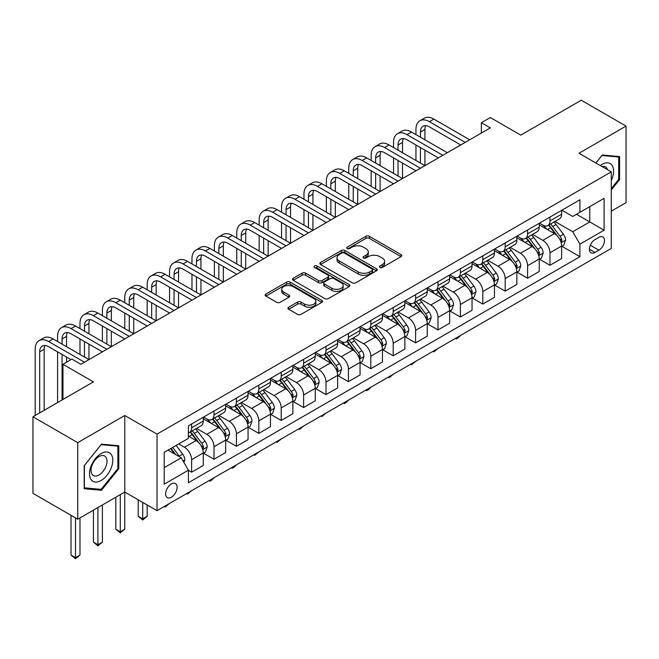 <?xml version="1.0" encoding="UTF-8"?>
<svg xmlns="http://www.w3.org/2000/svg" width="659" height="659" viewBox="0 0 659 659"><rect width="100%" height="100%" fill="white"/><g stroke="black" fill="none" stroke-linecap="round" stroke-linejoin="round"><path stroke-width="0.99" d="M379.905 267.43A1.738 1.005 0 0 0 382.36 267.43L401.051 256.639A2.488 1.433 0 0 0 401.776 255.626A2.488 1.433 0 0 0 401.051 254.613L369.394 236.334A2.488 1.433 0 0 0 365.877 236.334L347.186 247.125A1.738 1.005 0 0 0 346.675 247.833A1.738 1.005 0 0 0 347.186 248.542A1.738 1.005 0 0 0 349.649 248.542L352.071 247.15A7.957 4.597 0 0 1 363.323 247.15L365.959 248.674A7.957 4.597 0 0 1 368.29 251.919A7.957 4.597 0 0 1 365.959 255.173L363.546 256.565A1.738 1.005 0 0 0 363.035 257.274A1.738 1.005 0 0 0 363.546 257.99A1.738 1.005 0 0 0 366.009 257.99L368.422 256.59A7.957 4.597 0 0 1 379.683 256.59L382.319 258.114A7.957 4.597 0 0 1 384.65 261.368A7.957 4.597 0 0 1 382.319 264.613L379.905 266.014A1.738 1.005 0 0 0 379.395 266.722A1.738 1.005 0 0 0 379.905 267.43L379.905 266.014M171.373 497.216A8.106 4.679 120 0 0 176.67 490.074A8.106 4.679 120 0 0 175.426 483.574A8.106 4.679 120 0 0 171.373 483.978A8.106 4.679 120 0 0 166.076 491.12A8.106 4.679 120 0 0 167.312 497.619A8.106 4.679 120 0 0 171.373 497.216M288.667 307.209A2.488 1.433 0 0 0 287.934 308.231A2.488 1.433 0 0 0 288.667 309.244L297.547 314.368A2.488 1.433 0 0 0 301.064 314.368L321.814 302.39A2.488 1.433 0 0 0 322.548 301.377A2.488 1.433 0 0 0 321.814 300.356L290.158 282.077A2.488 1.433 0 0 0 286.64 282.077L265.89 294.062A2.488 1.433 0 0 0 265.157 295.075A2.488 1.433 0 0 0 265.89 296.089L276.615 302.283A2.488 1.433 0 0 0 280.133 302.283L289.013 297.16A2.488 1.433 0 0 0 289.746 296.146A2.488 1.433 0 0 0 289.013 295.125L283.691 292.052A6.656 3.839 0 0 1 281.747 289.342A6.656 3.839 0 0 1 285.849 285.792A6.656 3.839 0 0 1 293.107 286.624L313.948 298.659A6.656 3.839 0 0 1 315.892 301.377A6.656 3.839 0 0 1 311.789 304.919A6.656 3.839 0 0 1 304.532 304.087L301.064 302.086A2.488 1.433 0 0 0 297.547 302.086L288.667 307.209L288.667 309.244M611.264 211.177L626.05 202.642L626.05 126.091L581.254 100.226L520.783 135.136L490.321 117.549L481.358 122.722L490.321 127.895L80.884 364.287L71.922 359.114L62.967 364.287L62.967 399.461M77.746 442.65L77.746 519.201L124.782 492.051L124.782 415.491L77.746 442.65L32.95 416.785L93.421 381.874L62.967 364.287M124.782 415.491L157.031 434.116L611.264 171.867L611.264 248.418L157.031 510.667L157.031 434.116M626.05 126.091L579.014 153.242L611.264 171.867M352.244 282.793A2.488 1.433 0 0 0 355.761 282.793L376.511 270.808A2.488 1.433 0 0 0 377.245 269.795A2.488 1.433 0 0 0 376.511 268.781L344.855 250.502A2.488 1.433 0 0 0 341.337 250.502L320.587 262.48A2.488 1.433 0 0 0 319.854 263.501A2.488 1.433 0 0 0 320.587 264.514L352.244 282.793M315.216 267.809A1.738 1.005 0 0 1 316.979 268.056L316.979 265.989L349.163 284.564A2.488 1.433 0 0 1 349.896 285.586A2.488 1.433 0 0 1 349.163 286.599L328.413 298.585A2.488 1.433 0 0 1 324.895 298.585L293.239 280.306L302.119 275.215L302.119 273.147L293.239 278.271A2.488 1.433 0 0 0 292.505 279.284A2.488 1.433 0 0 0 293.239 280.306L293.239 278.271M302.119 275.215A2.488 1.433 0 0 1 305.636 275.215L305.636 273.147A2.488 1.433 0 0 0 302.119 273.147M305.636 273.147L318.478 280.553A2.488 1.433 0 0 0 321.996 280.553L327.885 277.159A2.488 1.433 0 0 0 328.61 276.137A2.488 1.433 0 0 0 327.885 275.124L314.516 267.406A1.738 1.005 0 0 1 314.005 266.697A1.738 1.005 0 0 1 315.084 265.766A1.738 1.005 0 0 1 316.979 265.989M77.746 519.201L32.95 493.344L32.95 416.785M598.907 237.347L594.962 239.629A7.859 4.539 120 0 0 589.83 246.548A7.859 4.539 120 0 0 591.032 252.842A7.859 4.539 120 0 0 594.962 252.455L598.907 250.181A7.859 4.539 120 0 0 604.039 243.253A7.859 4.539 120 0 0 602.828 236.96A7.859 4.539 120 0 0 598.907 237.347M561.905 210.196L572.745 216.457L579.912 212.313L579.912 199.801L188.392 425.838L188.392 438.359L164.206 452.321L164.206 484.184L188.392 470.221L188.392 482.734L579.912 256.697L579.912 244.176L572.745 231.762L554.927 221.473M579.912 212.313L604.097 198.351L604.097 230.213L579.912 244.176M120.3 494.637L120.3 531.772L124.782 529.185L124.782 492.051L157.031 510.667M481.358 122.722L481.358 133.069M576.501 214.282L589.764 221.935L589.764 206.621L604.097 198.351M572.745 231.762L589.764 221.935L604.097 230.213M164.206 467.635L181.225 457.807L167.963 450.146M188.392 470.32L191.621 472.182L191.621 459.669A10.132 5.849 -120 0 0 184.454 447.255L178.713 443.944M191.621 472.182L203.269 465.46L203.269 452.939A10.132 5.849 -120 0 0 196.094 440.525L188.392 436.077M203.532 453.203L214.018 459.249L214.018 446.736A10.132 5.849 -120 0 0 206.852 434.322L196.555 428.383M214.018 459.249L225.666 452.527L225.666 440.014A10.132 5.849 -120 0 0 218.491 427.6L203.269 418.803M225.93 440.27L236.416 446.324L236.416 433.803A10.132 5.849 -120 0 0 229.25 421.389L218.953 415.45M236.416 446.324L248.064 439.594L248.064 427.081A10.132 5.849 -120 0 0 240.897 414.668L225.666 405.87M248.328 427.337L258.814 433.391L258.814 420.87A10.132 5.849 -120 0 0 251.647 408.456L241.351 402.517M258.814 433.391L270.462 426.67L270.462 414.149A10.132 5.849 -120 0 0 263.295 401.735L248.064 392.937M270.725 414.404L281.212 420.458L281.212 407.937A10.132 5.849 -120 0 0 274.045 395.524L263.748 389.584M281.212 420.458L292.86 413.737L292.86 401.216A10.132 5.849 -120 0 0 285.693 388.802L270.462 380.012M293.123 401.479L303.61 407.526L303.61 395.013A10.132 5.849 -120 0 0 296.443 382.599L286.146 376.651M303.61 407.526L315.257 400.804L315.257 388.283A10.132 5.849 -120 0 0 308.091 375.869L292.86 367.079M315.521 388.546L326.007 394.593L326.007 382.08A10.132 5.849 -120 0 0 318.841 369.666L308.544 363.719M326.007 394.593L337.655 387.871L337.655 375.35A10.132 5.849 -120 0 0 330.488 362.936L315.257 354.147M337.919 375.614L348.405 381.668L348.405 369.147A10.132 5.849 -120 0 0 341.238 356.733L330.942 350.794M348.405 381.668L360.053 374.938L360.053 362.425A10.132 5.849 -120 0 0 352.886 350.011L337.655 341.214M360.316 362.681L370.803 368.735L370.803 356.214A10.132 5.849 -120 0 0 363.636 343.8L353.348 337.861M370.803 368.735L382.451 362.005L382.451 349.492A10.132 5.849 -120 0 0 375.284 337.078L360.053 328.281M382.714 349.748L393.201 355.802L393.201 343.281A10.132 5.849 -120 0 0 386.034 330.867L375.745 324.928M393.201 355.802L404.848 349.081L404.848 336.56A10.132 5.849 -120 0 0 397.682 324.146L382.451 315.356M405.112 336.815L415.598 342.869L415.598 330.357A10.132 5.849 -120 0 0 408.432 317.935L398.143 311.995M415.598 342.869L427.246 336.148L427.246 323.627A10.132 5.849 -120 0 0 420.08 311.213L404.848 302.423M427.51 323.89L437.996 329.937L437.996 317.424A10.132 5.849 -120 0 0 430.829 305.01L420.541 299.062M437.996 329.937L449.644 323.215L449.644 310.694A10.132 5.849 -120 0 0 442.477 298.28L427.246 289.49M449.916 310.957L460.394 317.004L460.394 304.491A10.132 5.849 -120 0 0 453.227 292.077L442.939 286.138M460.394 317.004L472.042 310.282L472.042 297.769A10.132 5.849 -120 0 0 464.875 285.355L449.644 276.558M472.314 298.025L482.792 304.079L482.792 291.558A10.132 5.849 -120 0 0 475.625 279.144L465.336 273.205M482.792 304.079L494.439 297.349L494.439 284.836A10.132 5.849 -120 0 0 487.273 272.422L472.042 263.625M494.711 285.092L505.189 291.146L505.189 278.625A10.132 5.849 -120 0 0 498.023 266.211L487.734 260.272M505.189 291.146L516.837 284.424L516.837 271.903A10.132 5.849 -120 0 0 509.671 259.489L494.439 250.692M517.109 272.159L527.587 278.213L527.587 265.692A10.132 5.849 -120 0 0 520.421 253.278L510.132 247.339M527.587 278.213L539.235 271.492L539.235 258.971A10.132 5.849 -120 0 0 532.068 246.557L516.837 237.767M539.507 259.234L549.985 265.28L549.985 252.768A10.132 5.849 -120 0 0 542.818 240.354L532.53 234.406M549.985 265.28L561.633 258.559L561.633 246.038A10.132 5.849 -120 0 0 554.466 233.624L539.235 224.834M539.507 223.129L542.818 225.04A10.132 5.849 -120 0 0 547.884 225.543A10.132 5.849 -120 0 0 549.985 220.905L549.985 217.075M517.109 236.054L520.421 237.973A10.132 5.849 -120 0 0 525.487 238.476A10.132 5.849 -120 0 0 527.587 233.83L527.587 230.007M494.711 248.987L498.023 250.906A10.132 5.849 -120 0 0 503.089 251.4A10.132 5.849 -120 0 0 505.189 246.763L505.189 242.932M472.314 261.92L475.625 263.831A10.132 5.849 -120 0 0 480.691 264.333A10.132 5.849 -120 0 0 482.792 259.695L482.792 255.865M449.908 274.852L453.227 276.764A10.132 5.849 -120 0 0 458.293 277.266A10.132 5.849 -120 0 0 460.394 272.628L460.394 268.798M427.51 287.785L430.829 289.696A10.132 5.849 -120 0 0 435.896 290.199A10.132 5.849 -120 0 0 437.996 285.561L437.996 281.731M405.112 300.71L408.432 302.629A10.132 5.849 -120 0 0 413.498 303.132A10.132 5.849 -120 0 0 415.598 298.486L415.598 294.664M382.714 313.643L386.034 315.562A10.132 5.849 -120 0 0 391.1 316.065A10.132 5.849 -120 0 0 393.201 311.419L393.201 307.596M360.316 326.576L363.636 328.487A10.132 5.849 -120 0 0 368.702 328.989A10.132 5.849 -120 0 0 370.803 324.352L370.803 320.521M337.919 339.509L341.238 341.42A10.132 5.849 -120 0 0 346.304 341.922A10.132 5.849 -120 0 0 348.405 337.284L348.405 333.454M315.521 352.441L318.841 354.353A10.132 5.849 -120 0 0 323.907 354.855A10.132 5.849 -120 0 0 326.007 350.217L326.007 346.387M293.123 365.374L296.443 367.285A10.132 5.849 -120 0 0 301.509 367.788A10.132 5.849 -120 0 0 303.61 363.15L303.61 359.32M270.725 378.299L274.045 380.218A10.132 5.849 -120 0 0 279.111 380.721A10.132 5.849 -120 0 0 281.212 376.075L281.212 372.253M248.328 391.232L251.647 393.151A10.132 5.849 -120 0 0 256.713 393.645A10.132 5.849 -120 0 0 258.814 389.008L258.814 385.177M225.93 404.165L229.25 406.076A10.132 5.849 -120 0 0 234.316 406.578A10.132 5.849 -120 0 0 236.416 401.941L236.416 398.11M203.532 417.098L206.852 419.009A10.132 5.849 -120 0 0 211.918 419.511A10.132 5.849 -120 0 0 214.018 414.873L214.018 411.043M561.905 246.301L579.912 256.697M547.884 225.543L559.532 218.821A10.132 5.849 -120 0 0 561.633 214.175L561.633 210.353M525.487 238.476L537.134 231.746A10.132 5.849 -120 0 0 539.235 227.108L539.235 223.277M503.089 251.4L514.737 244.678A10.132 5.849 -120 0 0 516.837 240.041L516.837 236.21M480.691 264.333L492.339 257.611A10.132 5.849 -120 0 0 494.439 252.974L494.439 249.143M458.293 277.266L469.941 270.544A10.132 5.849 -120 0 0 472.042 265.898L472.042 262.076M435.896 290.199L447.543 283.477A10.132 5.849 -120 0 0 449.644 278.831L449.644 275.009M413.498 303.132L425.146 296.402A10.132 5.849 -120 0 0 427.246 291.764L427.246 287.934M391.1 316.065L402.748 309.335A10.132 5.849 -120 0 0 404.848 304.697L404.848 300.866M368.702 328.989L380.35 322.267A10.132 5.849 -120 0 0 382.451 317.63L382.451 313.799M346.304 341.922L357.952 335.2A10.132 5.849 -120 0 0 360.053 330.563L360.053 326.732M323.907 354.855L335.555 348.133A10.132 5.849 -120 0 0 337.655 343.487L337.655 339.665M301.509 367.788L313.157 361.066A10.132 5.849 -120 0 0 315.257 356.42L315.257 352.598M279.111 380.721L290.759 373.991A10.132 5.849 -120 0 0 292.86 369.353L292.86 365.523M256.713 393.645L268.361 386.924A10.132 5.849 -120 0 0 270.462 382.286L270.462 378.455M234.316 406.578L245.964 399.856A10.132 5.849 -120 0 0 248.064 395.219L248.064 391.388M211.918 419.511L223.566 412.789A10.132 5.849 -120 0 0 225.666 408.143L225.666 404.321M188.392 432.856A10.132 5.849 -120 0 0 189.52 432.444L201.168 425.722A10.132 5.849 -120 0 0 203.269 421.076L203.269 417.254M189.52 432.444A10.132 5.849 -120 0 0 191.621 427.806L191.621 423.976M181.225 457.807L188.392 470.221M611.264 189.981L619.6 179.619L619.6 156.562L602.31 155.013L595.901 162.995M84.195 488.731L101.486 490.271L118.777 468.763L118.777 445.706L101.486 444.166L84.195 465.674L84.195 488.731M618.702 179.1L619.6 179.619M117.887 468.244L118.777 468.763M99.657 489.217L101.486 490.271M380.597 267.678L382.319 266.681A7.957 4.597 0 0 0 384.65 263.435L384.65 261.368M368.29 251.919L368.29 253.987A7.957 4.597 0 0 1 365.959 257.241L364.238 258.237M401.018 256.664L369.394 238.401A2.488 1.433 0 0 0 365.877 238.401L347.886 248.789M376.511 268.781L376.511 270.808L344.855 252.57A2.488 1.433 0 0 0 341.337 252.57L320.62 264.531M372.121 270.503A1.738 1.005 0 0 0 372.632 269.795A1.738 1.005 0 0 0 372.121 269.086L344.327 253.04A1.738 1.005 0 0 0 341.864 253.04L339.319 254.514A7.957 4.597 0 0 0 336.988 257.76A7.957 4.597 0 0 0 339.319 261.005L358.315 271.978A7.957 4.597 0 0 0 369.567 271.978L372.121 270.503L372.121 272.571A1.738 1.005 0 0 0 372.632 271.862L372.632 269.795M336.988 257.76L336.988 259.827A7.957 4.597 0 0 0 339.319 263.081L339.319 261.005M372.121 272.571L369.567 274.045A7.957 4.597 0 0 1 358.315 274.045L339.319 263.081M305.636 275.215L318.478 282.629A2.488 1.433 0 0 0 321.996 282.629L327.885 279.227A2.488 1.433 0 0 0 328.61 278.205L328.61 276.137M316.979 268.056L349.13 286.616M331.798 288.247A6.656 3.839 0 0 0 339.047 289.079A6.656 3.839 0 0 0 343.158 285.528A6.656 3.839 0 0 0 341.205 282.818L333.866 278.576A2.488 1.433 0 0 0 330.348 278.576L324.459 281.978A2.488 1.433 0 0 0 323.726 282.991A2.488 1.433 0 0 0 324.459 284.013L331.798 288.247L331.798 290.314A6.656 3.839 0 0 0 339.047 291.146A6.656 3.839 0 0 0 343.158 287.604L343.158 285.528M323.726 282.991L323.726 285.059A2.488 1.433 0 0 0 324.459 286.08L324.459 284.013M331.798 290.314L324.459 286.08M315.892 301.377L315.892 303.445A6.656 3.839 0 0 1 311.789 306.995A6.656 3.839 0 0 1 304.532 306.155L301.064 304.153A2.488 1.433 0 0 0 297.547 304.153L288.7 309.26M281.747 289.342L281.747 291.41A6.656 3.839 0 0 0 283.691 294.128L283.691 292.052M288.98 297.176L283.691 294.128M321.814 300.356L321.814 302.39L290.158 284.153A2.488 1.433 0 0 0 286.64 284.153L265.923 296.113L265.89 294.062M561.633 246.458L563.783 245.214L565.579 240.041A6.714 3.88 -120 0 0 563.429 234.324L556.114 224.546A19.383 11.195 -120 0 0 553.997 222.017M546.715 229.151A19.383 11.195 -120 0 0 542.744 224.999M561.023 242.339L561.946 240.329A6.714 3.88 -120 0 0 560.026 236.284L552.703 226.515A19.383 11.195 -120 0 0 550.594 223.978M548.79 225.024A16.088 9.292 60 0 1 551.426 228.022L557.621 236.293M548.436 225.221A19.383 11.195 60 0 1 550.553 227.759L555.422 234.25M460.509 335.456L458.063 337.91L456.275 338.94L455.377 338.421M456.275 337.902L456.275 338.94M415.953 134.625L415.953 129.452A19.004 10.972 60 0 1 419.89 120.754L424.371 118.167A19.004 10.972 60 0 1 433.877 119.106L469.71 139.799M419.89 120.754A19.004 10.972 60 0 1 429.396 121.693L465.229 142.385M460.756 144.972L429.396 126.866A12.669 7.315 -120 0 0 423.062 126.24A12.669 7.315 -120 0 0 420.434 132.039L420.434 137.212M425.706 125.655A12.669 7.315 -120 0 0 424.915 129.452L424.915 139.799M420.434 147.55L420.434 163.07M424.915 150.137L424.915 165.656L389.082 144.972L384.601 147.55L420.434 168.243M415.953 160.483L415.953 144.972M539.235 259.382L541.385 258.147L543.173 252.974A6.714 3.88 -120 0 0 541.031 247.257L533.716 237.479A19.383 11.195 -120 0 0 531.599 234.95M524.317 242.084A19.383 11.195 -120 0 0 520.346 237.924M538.625 255.272L539.548 253.254A6.714 3.88 -120 0 0 537.629 249.217L530.306 239.448A19.383 11.195 -120 0 0 528.188 236.911M526.384 237.957A16.088 9.292 60 0 1 529.029 240.955L535.223 249.226M526.039 238.154A19.383 11.195 60 0 1 528.156 240.683L533.024 247.183M438.111 348.389L433.877 351.873L432.979 351.354M433.877 350.835L433.877 351.873M516.837 272.315L518.987 271.071L520.775 265.898A6.714 3.88 -120 0 0 518.633 260.181L511.318 250.412A19.383 11.195 -120 0 0 509.201 247.875M501.919 255.017A19.383 11.195 -120 0 0 497.949 250.857M516.228 268.205L517.15 266.187A6.714 3.88 -120 0 0 515.231 262.15L507.908 252.372A19.383 11.195 -120 0 0 505.791 249.843M503.987 250.881A16.088 9.292 60 0 1 506.631 253.888L512.826 262.158M503.641 251.087A19.383 11.195 60 0 1 505.758 253.616L510.626 260.116M415.714 361.321L411.48 364.806L410.582 364.287M411.48 363.768L411.48 364.806M494.439 285.248L496.589 284.004L498.377 278.831A6.714 3.88 -120 0 0 496.235 273.114L488.912 263.345A19.383 11.195 -120 0 0 486.803 260.807M479.521 267.941A19.383 11.195 -120 0 0 475.551 263.789M493.83 281.138L494.752 279.119A6.714 3.88 -120 0 0 492.833 275.083L485.51 265.305A19.383 11.195 -120 0 0 483.393 262.776M481.589 263.814A16.088 9.292 60 0 1 484.233 266.821L490.428 275.091M481.243 264.012A19.383 11.195 60 0 1 483.36 266.549L488.228 273.048M393.316 374.254L389.082 377.739L388.184 377.22M389.082 376.701L389.082 377.739M393.555 147.55L393.555 142.385A19.004 10.972 60 0 1 397.492 133.678L401.974 131.092A19.004 10.972 60 0 1 411.48 132.039L447.313 152.723M397.492 133.678A19.004 10.972 60 0 1 406.998 134.625L442.832 155.31M438.35 157.896L406.998 139.799A12.669 7.315 -120 0 0 400.664 139.164A12.669 7.315 -120 0 0 398.036 144.972L398.036 150.137M403.308 138.579A12.669 7.315 -120 0 0 402.517 142.385L402.517 152.723M398.036 160.483L398.036 176.002M402.517 163.07L402.517 178.589L366.684 157.896L362.203 160.483L398.036 181.176M393.555 173.416L393.555 157.896M415.953 170.829L384.601 152.723A12.669 7.315 -120 0 0 378.266 152.097A12.669 7.315 -120 0 0 375.638 157.896L375.638 163.07M380.91 151.512A12.669 7.315 -120 0 0 380.119 155.31L380.119 165.656M375.638 173.416L375.638 188.935M380.119 176.002L380.119 191.522L344.286 170.829L339.805 173.416L375.638 194.108M371.157 186.349L371.157 170.829M371.157 160.483L371.157 155.31A19.004 10.972 60 0 1 375.095 146.611A19.004 10.972 60 0 1 384.601 147.55M375.095 146.611L379.576 144.024A19.004 10.972 60 0 1 389.082 144.972M393.555 183.762L362.203 165.656A12.669 7.315 -120 0 0 355.868 165.03A12.669 7.315 -120 0 0 353.24 170.829L353.24 176.002M358.512 164.445A12.669 7.315 -120 0 0 357.722 168.243L357.722 178.589M353.24 186.349L353.24 201.868M357.722 188.935L357.722 204.455L321.889 183.762L317.407 186.349L353.24 207.041M348.759 199.282L348.759 183.762M348.759 173.416L348.759 168.243A19.004 10.972 60 0 1 352.697 159.544A19.004 10.972 60 0 1 362.203 160.483M352.697 159.544L357.178 156.957A19.004 10.972 60 0 1 366.684 157.896M472.042 298.181L474.192 296.937L475.979 291.764A6.714 3.88 -120 0 0 473.837 286.047L466.514 276.278A19.383 11.195 -120 0 0 464.406 273.74M457.124 280.874A19.383 11.195 -120 0 0 453.153 276.722M471.432 294.071L472.355 292.052A6.714 3.88 -120 0 0 470.435 288.016L463.112 278.238A19.383 11.195 -120 0 0 460.995 275.709M459.191 276.747A16.088 9.292 60 0 1 461.835 279.754L468.03 288.024M458.845 276.945A19.383 11.195 60 0 1 460.962 279.482L465.831 285.981M370.918 387.179L368.472 389.634L366.684 390.663L365.786 390.153M366.684 389.634L366.684 390.663M371.157 196.695L339.805 178.589A12.669 7.315 -120 0 0 333.47 177.963A12.669 7.315 -120 0 0 330.843 183.762L330.843 188.935M336.115 177.378A12.669 7.315 -120 0 0 335.324 181.176L335.324 191.522M330.843 199.282L330.843 214.801M335.324 201.868L335.324 217.379L299.483 196.695L295.01 199.282L330.843 219.966M326.362 212.214L326.362 196.695M326.362 186.349L326.362 181.176A19.004 10.972 60 0 1 330.299 172.477A19.004 10.972 60 0 1 339.805 173.416M330.299 172.477L334.78 169.89A19.004 10.972 60 0 1 344.286 170.829M611.264 180.558A16.475 9.506 120 0 0 612.038 165.318A16.475 9.506 120 0 0 600.275 165.524M607.499 169.684A11.277 6.508 120 0 0 606.733 168.053A11.277 6.508 120 0 0 605.464 166.875A11.277 6.508 120 0 0 602.013 166.521M601.914 155.508L618.702 157.023L618.702 179.363L611.264 188.614M617.59 156.381L618.702 157.023M595.934 163.012L601.947 155.524M101.132 453.565A16.475 9.506 120 0 0 89.484 473.739A16.475 9.506 120 0 0 101.132 480.46A16.475 9.506 120 0 0 112.78 460.287A16.475 9.506 120 0 0 101.132 453.565M99.007 456.58A11.277 6.508 120 0 0 91.642 466.514A11.277 6.508 120 0 0 93.372 475.551A11.277 6.508 120 0 0 99.007 474.991A11.277 6.508 120 0 0 106.379 465.056A11.277 6.508 120 0 0 104.649 456.02A11.277 6.508 120 0 0 99.007 456.58M117.887 468.508L101.132 489.349L84.377 487.849L84.377 465.518L101.132 444.677L117.887 446.168L117.887 468.508M116.775 445.525L117.887 446.168M449.644 311.114L451.794 309.87L453.581 304.697A6.714 3.88 -120 0 0 451.44 298.98L444.117 289.202A19.383 11.195 -120 0 0 442.008 286.673M434.726 293.807A19.383 11.195 -120 0 0 430.755 289.655M449.034 306.995L449.957 304.985A6.714 3.88 -120 0 0 448.038 300.941L440.714 291.171A19.383 11.195 -120 0 0 438.597 288.634M436.793 289.68A16.088 9.292 60 0 1 439.438 292.678L445.632 300.949M436.447 289.878A19.383 11.195 60 0 1 438.564 292.415L443.433 298.906M348.52 400.112L346.074 402.567L344.286 403.596L343.388 403.077M344.286 402.558L344.286 403.596M427.246 324.039L429.396 322.803L431.184 317.63A6.714 3.88 -120 0 0 429.042 311.913L421.719 302.135A19.383 11.195 -120 0 0 419.61 299.606M412.328 306.74A19.383 11.195 -120 0 0 408.358 302.588M426.637 319.928L427.559 317.918A6.714 3.88 -120 0 0 425.64 313.873L418.317 304.104A19.383 11.195 -120 0 0 416.2 301.567M414.396 302.613A16.088 9.292 60 0 1 417.04 305.611L423.235 313.882M414.05 302.81A19.383 11.195 60 0 1 416.167 305.339L421.035 311.839M326.123 413.045L321.889 416.529L320.991 416.01M321.889 415.491L321.889 416.529M404.848 336.971L406.998 335.736L408.786 330.563A6.714 3.88 -120 0 0 406.644 324.838L399.321 315.068A19.383 11.195 -120 0 0 397.212 312.531M389.93 319.673A19.383 11.195 -120 0 0 385.96 315.513M404.239 332.861L405.161 330.843A6.714 3.88 -120 0 0 403.242 326.806L395.919 317.037A19.383 11.195 -120 0 0 393.802 314.5M391.998 315.537A16.088 9.292 60 0 1 394.642 318.544L400.837 326.815M391.652 315.743A19.383 11.195 60 0 1 393.769 318.272L398.637 324.772M303.725 425.978L299.483 429.462L298.593 428.943M299.483 428.424L299.483 429.462M382.451 349.904L384.601 348.66L386.388 343.487A6.714 3.88 -120 0 0 384.246 337.77L376.923 328.001A19.383 11.195 -120 0 0 374.814 325.464M367.533 332.597A19.383 11.195 -120 0 0 363.562 328.446M381.841 345.794L382.764 343.776A6.714 3.88 -120 0 0 380.844 339.739L373.521 329.961A19.383 11.195 -120 0 0 371.404 327.432M369.6 328.47A16.088 9.292 60 0 1 372.244 331.477L378.439 339.747M369.254 328.676A19.383 11.195 60 0 1 371.371 331.205L376.24 337.705M281.327 438.91L277.085 442.395L276.187 441.876M277.085 441.357L277.085 442.395M360.053 362.837L362.203 361.593L363.99 356.42A6.714 3.88 -120 0 0 361.849 350.703L354.526 340.934A19.383 11.195 -120 0 0 352.408 338.397M345.135 345.53A19.383 11.195 -120 0 0 341.164 341.378M359.435 358.727L360.366 356.708A6.714 3.88 -120 0 0 358.447 352.672L351.123 342.894A19.383 11.195 -120 0 0 349.006 340.365M347.202 341.403A16.088 9.292 60 0 1 349.847 344.41L356.041 352.68M346.856 341.601A19.383 11.195 60 0 1 348.973 344.138L353.842 350.637M258.929 451.843L254.687 455.328L253.789 454.809M254.687 454.29L254.687 455.328M348.759 209.628L317.407 191.522A12.669 7.315 -120 0 0 311.073 190.896A12.669 7.315 -120 0 0 308.445 196.695L308.445 201.868M313.717 190.311A12.669 7.315 -120 0 0 312.926 194.108L312.926 204.455M308.445 212.214L308.445 227.726M312.926 214.801L312.926 230.312L277.085 209.628L272.612 212.214L308.445 232.899M303.964 225.139L303.964 209.628M303.964 199.282L303.964 194.108A19.004 10.972 60 0 1 307.901 185.41A19.004 10.972 60 0 1 317.407 186.349M307.901 185.41L312.382 182.823A19.004 10.972 60 0 1 321.889 183.762M326.362 222.553L295.01 204.455A12.669 7.315 -120 0 0 288.675 203.829A12.669 7.315 -120 0 0 286.047 209.628L286.047 214.801M291.319 203.244A12.669 7.315 -120 0 0 290.528 207.041L290.528 217.379M286.047 225.139L286.047 240.659M290.528 227.726L290.528 243.245L254.687 222.553L250.214 225.139L286.047 245.832M281.566 238.072L281.566 222.553M281.566 212.214L281.566 207.041A19.004 10.972 60 0 1 285.504 198.334A19.004 10.972 60 0 1 295.01 199.282M285.504 198.334L289.985 195.756A19.004 10.972 60 0 1 299.483 196.695M303.964 235.485L272.612 217.388A12.669 7.315 -120 0 0 266.277 216.753A12.669 7.315 -120 0 0 263.649 222.553L263.649 227.726M268.921 216.168A12.669 7.315 -120 0 0 268.131 219.966L268.131 230.312M263.649 238.072L263.649 253.591M268.131 240.659L268.131 256.178L232.289 235.485L227.816 238.072L263.649 258.765M259.168 251.005L259.168 235.485M259.168 225.139L259.168 219.966A19.004 10.972 60 0 1 263.106 211.267A19.004 10.972 60 0 1 272.612 212.214M263.106 211.267L267.587 208.681A19.004 10.972 60 0 1 277.085 209.628M281.566 248.418L250.214 230.312A12.669 7.315 -120 0 0 243.879 229.686A12.669 7.315 -120 0 0 241.252 235.485L241.252 240.659M246.524 229.101A12.669 7.315 -120 0 0 245.733 232.899L245.733 243.245M241.252 251.005L241.252 266.524M245.733 253.591L245.733 269.111L209.892 248.418L205.419 251.005L241.252 271.697M236.77 263.938L236.77 248.418M236.77 238.072L236.77 232.899A19.004 10.972 60 0 1 240.708 224.2A19.004 10.972 60 0 1 250.214 225.139M240.708 224.2L245.189 221.613A19.004 10.972 60 0 1 254.687 222.553M259.168 261.351L227.816 243.245A12.669 7.315 -120 0 0 221.482 242.619A12.669 7.315 -120 0 0 218.854 248.418L218.854 253.591M224.126 242.034A12.669 7.315 -120 0 0 223.335 245.832L223.335 256.178M218.854 263.938L218.854 279.457M223.335 266.524L223.335 282.044L187.494 261.351L183.021 263.938L218.854 284.63M214.373 276.871L214.373 261.351M214.373 251.005L214.373 245.832A19.004 10.972 60 0 1 218.31 237.133A19.004 10.972 60 0 1 227.816 238.072M218.31 237.133L222.791 234.546A19.004 10.972 60 0 1 232.289 235.485M337.655 375.77L339.805 374.526L341.593 369.353A6.714 3.88 -120 0 0 339.451 363.636L332.128 353.858A19.383 11.195 -120 0 0 330.011 351.329M322.737 358.463A19.383 11.195 -120 0 0 318.767 354.311M337.037 371.651L337.968 369.641A6.714 3.88 -120 0 0 336.049 365.597L328.726 355.827A19.383 11.195 -120 0 0 326.609 353.298M324.805 354.336A16.088 9.292 60 0 1 327.449 357.343L333.643 365.613M324.459 354.534A19.383 11.195 60 0 1 326.576 357.071L331.444 363.57M236.532 464.768L234.085 467.223L232.289 468.252L231.391 467.733M232.289 467.223L232.289 468.252M236.77 274.284L205.419 256.178A12.669 7.315 -120 0 0 199.084 255.552A12.669 7.315 -120 0 0 196.456 261.351L196.456 266.524M201.728 254.967A12.669 7.315 -120 0 0 200.937 258.765L200.937 269.111M196.456 276.871L196.456 292.382M200.937 279.457L200.937 294.968L165.096 274.284L160.615 276.871L196.456 297.555M191.975 289.795L191.975 274.284M191.975 263.938L191.975 258.765A19.004 10.972 60 0 1 195.912 250.066A19.004 10.972 60 0 1 205.419 251.005M195.912 250.066L200.394 247.479A19.004 10.972 60 0 1 209.892 248.418M315.257 388.703L317.407 387.459L319.195 382.286A6.714 3.88 -120 0 0 317.053 376.569L309.73 366.791A19.383 11.195 -120 0 0 307.613 364.262M300.331 371.396A19.383 11.195 -120 0 0 296.369 367.244M314.64 384.584L315.57 382.574A6.714 3.88 -120 0 0 313.651 378.53L306.328 368.76A19.383 11.195 -120 0 0 304.211 366.223M302.407 367.269A16.088 9.292 60 0 1 305.051 370.267L311.246 378.538M302.061 367.467A19.383 11.195 60 0 1 304.178 370.004L309.046 376.495M214.134 477.701L211.687 480.156L209.892 481.185L208.994 480.666M209.892 480.147L209.892 481.185M214.373 287.217L183.021 269.111A12.669 7.315 -120 0 0 176.678 268.485A12.669 7.315 -120 0 0 174.058 274.284L174.058 279.457M179.33 267.9A12.669 7.315 -120 0 0 178.54 271.697L178.54 282.044M174.058 289.795L174.058 305.315M178.54 292.382L178.54 307.901L142.698 287.217L138.217 289.795L174.058 310.488M169.577 302.728L169.577 287.217M169.577 276.871L169.577 271.697A19.004 10.972 60 0 1 173.515 262.999A19.004 10.972 60 0 1 183.021 263.938M173.515 262.999L177.996 260.412A19.004 10.972 60 0 1 187.494 261.351M292.86 401.628L295.01 400.392L296.797 395.219A6.714 3.88 -120 0 0 294.655 389.502L287.332 379.724A19.383 11.195 -120 0 0 285.215 377.195M277.933 384.329A19.383 11.195 -120 0 0 273.971 380.177M292.242 397.517L293.173 395.499A6.714 3.88 -120 0 0 291.253 391.462L283.93 381.693A19.383 11.195 -120 0 0 281.813 379.156M280.009 380.202A16.088 9.292 60 0 1 282.653 383.2L288.848 391.471M279.663 380.4A19.383 11.195 60 0 1 281.78 382.928L286.649 389.428M191.736 490.634L187.494 494.118L186.596 493.599M187.494 493.08L187.494 494.118M191.975 300.142L160.615 282.044A12.669 7.315 -120 0 0 154.28 281.409A12.669 7.315 -120 0 0 151.661 287.217L151.661 292.382M156.933 280.825A12.669 7.315 -120 0 0 156.142 284.63L156.142 294.968M151.661 302.728L151.661 318.248M156.142 305.315L156.142 320.834L120.3 300.142L115.819 302.728L151.661 323.421M147.179 315.661L147.179 300.142M147.179 289.795L147.179 284.63A19.004 10.972 60 0 1 151.117 275.923A19.004 10.972 60 0 1 160.615 276.871M151.117 275.923L155.598 273.337A19.004 10.972 60 0 1 165.096 274.284M270.462 414.56L272.612 413.317L274.399 408.143A6.714 3.88 -120 0 0 272.258 402.427L264.934 392.657A19.383 11.195 -120 0 0 262.817 390.12M255.535 397.262A19.383 11.195 -120 0 0 251.573 393.102M269.844 410.45L270.775 408.432A6.714 3.88 -120 0 0 268.856 404.395L261.532 394.626A19.383 11.195 -120 0 0 259.415 392.089M257.611 393.126A16.088 9.292 60 0 1 260.256 396.133L266.45 404.404M257.265 393.332A19.383 11.195 60 0 1 259.382 395.861L264.251 402.361M169.338 503.567L165.096 507.051L164.198 506.532M165.096 506.013L165.096 507.051M169.577 313.074L138.217 294.968A12.669 7.315 -120 0 0 131.882 294.342A12.669 7.315 -120 0 0 129.263 300.142L129.263 305.315M134.535 293.757A12.669 7.315 -120 0 0 133.744 297.555L133.744 307.901M129.263 315.661L129.263 331.18M133.744 318.248L133.744 333.767L97.903 313.074L93.421 315.661L129.263 336.354M124.782 328.594L124.782 313.074M124.782 302.728L124.782 297.555A19.004 10.972 60 0 1 128.719 288.856A19.004 10.972 60 0 1 138.217 289.795M128.719 288.856L133.2 286.27A19.004 10.972 60 0 1 142.698 287.217M248.064 427.493L250.214 426.249L252.002 421.076A6.714 3.88 -120 0 0 249.86 415.359L242.537 405.59A19.383 11.195 -120 0 0 240.42 403.053M233.138 410.186A19.383 11.195 -120 0 0 229.175 406.035M247.446 423.383L248.377 421.365A6.714 3.88 -120 0 0 246.458 417.328L239.135 407.55A19.383 11.195 -120 0 0 237.018 405.021M235.214 406.059A16.088 9.292 60 0 1 237.858 409.066L244.052 417.336M234.868 406.265A19.383 11.195 60 0 1 236.985 408.794L241.853 415.294M142.698 502.389L142.698 518.839L147.179 516.261L147.179 504.975M147.179 516.261L142.698 519.984L138.217 516.261L138.217 499.802M138.217 516.261L142.698 518.839L142.698 519.984M147.179 326.007L115.819 307.901A12.669 7.315 -120 0 0 109.485 307.275A12.669 7.315 -120 0 0 106.865 313.074L106.865 318.248M112.137 306.69A12.669 7.315 -120 0 0 111.346 310.488L111.346 320.834M106.865 328.594L106.865 344.113M111.346 331.18L111.346 346.7L75.505 326.007L71.024 328.594L106.865 349.286M102.384 341.527L102.384 326.007M102.384 315.661L102.384 310.488A19.004 10.972 60 0 1 106.321 301.789A19.004 10.972 60 0 1 115.819 302.728M106.321 301.789L110.803 299.202A19.004 10.972 60 0 1 120.3 300.142M225.666 440.426L227.816 439.182L229.604 434.009A6.714 3.88 -120 0 0 227.462 428.292L220.139 418.523A19.383 11.195 -120 0 0 218.022 415.986M210.74 423.119A19.383 11.195 -120 0 0 206.778 418.967M225.048 436.316L225.979 434.297A6.714 3.88 -120 0 0 224.06 430.261L216.737 420.483A19.383 11.195 -120 0 0 214.62 417.954M212.816 418.992A16.088 9.292 60 0 1 215.46 421.999L221.655 430.269M212.47 419.19A19.383 11.195 60 0 1 214.587 421.727L219.455 428.226M124.782 529.185L120.3 532.909L115.819 529.185L115.819 497.224M115.819 529.185L120.3 531.772L120.3 532.909M124.782 338.94L93.421 320.834A12.669 7.315 -120 0 0 87.087 320.208A12.669 7.315 -120 0 0 84.467 326.007L84.467 331.18M89.739 319.623A12.669 7.315 -120 0 0 88.949 323.421L88.949 333.767M84.467 341.527L84.467 357.046M88.949 344.113L88.949 359.625M79.986 354.46L79.986 338.94M79.986 328.594L79.986 323.421A19.004 10.972 60 0 1 83.924 314.722A19.004 10.972 60 0 1 93.421 315.661M83.924 314.722L88.405 312.135A19.004 10.972 60 0 1 97.903 313.074M203.269 453.359L205.419 452.115L207.206 446.942A6.714 3.88 -120 0 0 205.064 441.225L197.741 431.447A19.383 11.195 -120 0 0 195.624 428.918M202.651 449.24L203.582 447.23A6.714 3.88 -120 0 0 201.662 443.186L194.339 433.416A19.383 11.195 -120 0 0 192.222 430.879M190.418 431.925A16.088 9.292 60 0 1 193.062 434.924L199.257 443.194M190.072 432.123A19.383 11.195 60 0 1 192.189 434.66L197.057 441.151M97.903 507.562L97.903 544.705L102.384 542.118L102.384 504.975M102.384 542.118L97.903 545.841L93.421 542.118L93.421 510.148M93.421 542.118L97.903 544.705L97.903 545.841M102.384 351.873L71.024 333.767A12.669 7.315 -120 0 0 64.689 333.141A12.669 7.315 -120 0 0 62.07 338.94L62.07 344.113M67.342 332.556A12.669 7.315 -120 0 0 66.551 336.354L66.551 346.7M62.07 354.46L62.07 399.972M66.551 357.046L66.551 362.211M57.588 402.558L57.588 351.873M57.588 341.527L57.588 336.354A19.004 10.972 60 0 1 61.526 327.655A19.004 10.972 60 0 1 71.024 328.594M61.526 327.655L66.007 325.068A19.004 10.972 60 0 1 75.505 326.007M183.91 462.461L184.808 459.875A6.714 3.88 -120 0 0 182.667 454.158L176.134 445.435M179.874 457.025A6.714 3.88 -120 0 0 179.264 456.119L172.724 447.403M171.043 448.367L175.739 454.636M170.574 448.639L174.561 453.952M75.505 517.908L75.505 557.638L79.986 555.051L79.986 517.908M79.986 555.051L75.505 558.774L71.024 555.051L71.024 515.322M71.024 555.051L75.505 557.638L75.505 558.774M35.191 415.491L35.191 349.286A19.004 10.972 60 0 1 39.128 340.579L43.609 338.001A19.004 10.972 60 0 1 53.107 338.94L88.949 359.633M39.128 340.579A19.004 10.972 60 0 1 48.626 341.527L84.467 362.211M71.024 359.633L48.626 346.7A12.669 7.315 -120 0 0 42.291 346.074A12.669 7.315 -120 0 0 39.672 351.873L39.672 412.905M44.944 345.489A12.669 7.315 -120 0 0 44.153 349.286L44.153 410.318M184.454 447.255L196.094 440.525M206.852 434.322L218.491 427.6M229.25 421.389L240.897 414.668M251.647 408.456L263.295 401.735M274.045 395.524L285.693 388.802M296.443 382.599L308.091 375.869M318.841 369.666L330.488 362.936M341.238 356.733L352.886 350.011M363.636 343.8L375.284 337.078M386.034 330.867L397.682 324.146M408.432 317.935L420.08 311.213M430.829 305.01L442.477 298.28M453.227 292.077L464.875 285.355M475.625 279.144L487.273 272.422M498.023 266.211L509.671 259.489M520.421 253.278L532.068 246.557M542.818 240.354L554.466 233.624M549.985 220.905L561.633 214.175M549.985 252.768L561.633 246.038M527.587 265.692L539.235 258.971M527.587 233.83L539.235 227.108M505.189 278.625L516.837 271.903M505.189 246.763L516.837 240.041M482.792 291.558L494.439 284.836M482.792 259.695L494.439 252.974M460.394 304.491L472.042 297.769M460.394 272.628L472.042 265.898M437.996 317.424L449.644 310.694M437.996 285.561L449.644 278.831M415.598 330.357L427.246 323.627M415.598 298.486L427.246 291.764M393.201 343.281L404.848 336.56M393.201 311.419L404.848 304.697M370.803 356.214L382.451 349.492M370.803 324.352L382.451 317.63M348.405 369.147L360.053 362.425M348.405 337.284L360.053 330.563M326.007 382.08L337.655 375.35M326.007 350.217L337.655 343.487M303.61 395.013L315.257 388.283M303.61 363.15L315.257 356.42M281.212 407.937L292.86 401.216M281.212 376.075L292.86 369.353M258.814 420.87L270.462 414.149M258.814 389.008L270.462 382.286M236.416 433.803L248.064 427.081M236.416 401.941L248.064 395.219M214.018 446.736L225.666 440.014M214.018 414.873L225.666 408.143M191.621 459.669L203.269 452.939M191.621 427.806L203.269 421.076M590.307 245.214L598.907 250.181M589.41 249.25L594.962 252.455M382.319 266.681L382.319 264.613M363.546 257.99L363.546 256.565M365.959 257.241L365.959 255.173M347.186 248.542L347.186 247.125M365.877 238.401L365.877 236.334M369.394 238.401L369.394 236.334M401.051 256.639L401.051 254.613M320.587 264.514L320.587 262.48M341.337 252.57L341.337 250.502M344.855 252.57L344.855 250.502M358.315 274.045L358.315 271.978M369.567 274.045L369.567 271.978M318.478 282.629L318.478 280.553M321.996 282.629L321.996 280.553M327.885 279.227L327.885 277.159M349.163 286.599L349.163 284.564M297.547 304.153L297.547 302.086M301.064 304.153L301.064 302.086M304.532 306.155L304.532 304.087M289.013 297.16L289.013 295.125M286.64 284.153L286.64 282.077M290.158 284.153L290.158 282.077M561.13 242.71L565.529 240.173M552.703 226.515L556.114 224.546M547.423 229.563L550.553 227.759M560.026 236.284L563.429 234.324M559.491 238.912L561.946 240.329M433.877 119.106L429.396 121.693M424.915 129.452L420.434 132.039M538.732 255.643L543.131 253.097M530.306 239.448L533.716 237.479M525.025 242.496L528.156 240.683M537.629 249.217L541.031 247.257M537.093 251.837L539.548 253.254M516.335 268.575L520.734 266.03M507.908 252.372L511.318 250.412M502.628 255.428L505.758 253.616M515.231 262.15L518.633 260.181M514.695 264.77L517.15 266.187M493.937 281.5L498.336 278.963M485.51 265.305L488.912 263.345M480.23 268.353L483.36 266.549M492.833 275.083L496.235 273.114M492.298 277.703L494.752 279.119M411.48 132.039L406.998 134.625M402.517 142.385L398.036 144.972M380.119 155.31L375.638 157.896M357.722 168.243L353.24 170.829M471.539 294.433L475.938 291.896M463.112 278.238L466.514 276.278M457.832 281.286L460.962 279.482M470.435 288.016L473.837 286.047M469.9 290.635L472.355 292.052M335.324 181.176L330.843 183.762M449.141 307.366L453.54 304.829M440.714 291.171L444.117 289.202M435.434 294.219L438.564 292.415M448.038 300.941L451.44 298.98M447.502 303.568L449.957 304.985M426.744 320.299L431.143 317.762M418.317 304.104L421.719 302.135M413.036 307.152L416.167 305.339M425.64 313.873L429.042 311.913M425.104 316.501L427.559 317.918M404.346 333.232L408.745 330.686M395.919 317.037L399.321 315.068M390.639 320.085L393.769 318.272M403.242 326.806L406.644 324.838M402.707 329.426L405.161 330.843M381.948 346.156L386.347 343.619M373.521 329.961L376.923 328.001M368.241 333.009L371.371 331.205M380.844 339.739L384.246 337.77M380.309 342.359L382.764 343.776M359.55 359.089L363.949 356.552M351.123 342.894L354.526 340.934M345.843 345.942L348.973 344.138M358.447 352.672L361.849 350.703M357.911 355.292L360.366 356.708M312.926 194.108L308.445 196.695M290.528 207.041L286.047 209.628M268.131 219.966L263.649 222.553M245.733 232.899L241.252 235.485M223.335 245.832L218.854 248.418M337.153 372.022L341.551 369.485M328.726 355.827L332.128 353.858M323.445 358.875L326.576 357.071M336.049 365.597L339.451 363.636M335.513 368.224L337.968 369.641M200.937 258.765L196.456 261.351M314.755 384.955L319.154 382.418M306.328 368.76L309.73 366.791M301.048 371.808L304.178 370.004M313.651 378.53L317.053 376.569M313.116 381.157L315.57 382.574M178.54 271.697L174.058 274.284M292.357 397.888L296.756 395.342M283.93 381.693L287.332 379.724M278.65 384.741L281.78 382.928M291.253 391.462L294.655 389.502M290.718 394.082L293.173 395.499M156.142 284.63L151.661 287.217M269.959 410.821L274.358 408.275M261.532 394.626L264.934 392.657M256.252 397.674L259.382 395.861M268.856 404.395L272.258 402.427M268.32 407.015L270.775 408.432M133.744 297.555L129.263 300.142M247.562 423.745L251.96 421.208M239.135 407.55L242.537 405.59M233.854 410.598L236.985 408.794M246.458 417.328L249.86 415.359M245.922 419.948L248.377 421.365M111.346 310.488L106.865 313.074M225.164 436.678L229.563 434.141M216.737 420.483L220.139 418.523M211.457 423.531L214.587 421.727M224.06 430.261L227.462 428.292M223.525 432.881L225.979 434.297M88.949 323.421L84.467 326.007M202.766 449.611L207.165 447.074M194.339 433.416L197.741 431.447M189.059 436.464L192.189 434.66M201.662 443.186L205.064 441.225M201.127 445.814L203.582 447.23M66.551 336.354L62.07 338.94M183.062 460.987L184.767 460.007M179.264 456.119L182.667 454.158M53.107 338.94L48.626 341.527M44.153 349.286L39.672 351.873"/></g></svg>
